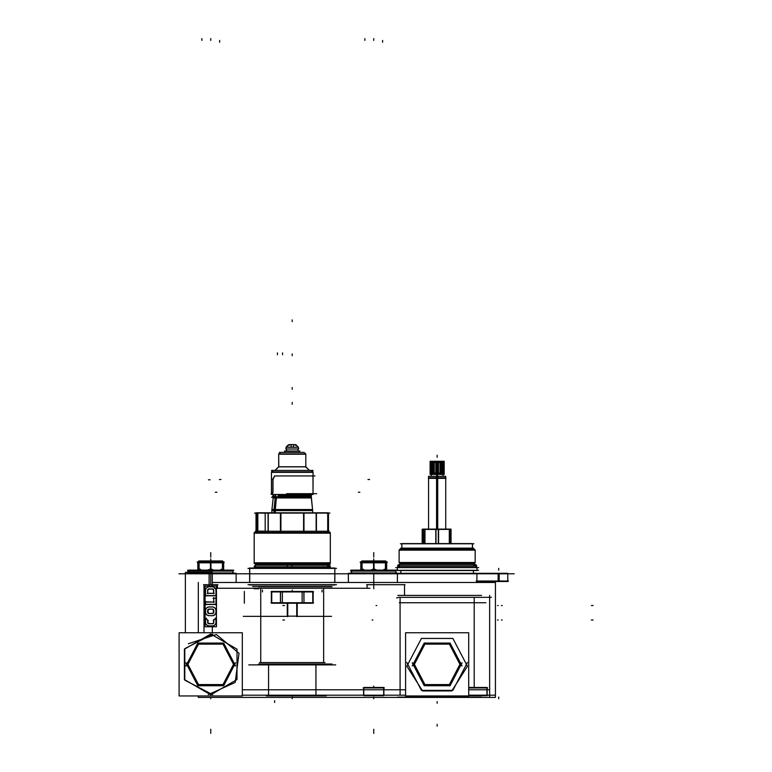 <?xml version="1.0" encoding="UTF-8"?>
<svg xmlns="http://www.w3.org/2000/svg" width="772" height="772" viewBox="0 0 772 772"><rect width="100%" height="100%" fill="white"/><g stroke="black" fill="none" stroke-linecap="round" stroke-linejoin="round"><path stroke-width="1.16" d="M428.547 478.167L445.946 478.36L436.605 478.36L436.614 529.138M475.224 562.47L399.008 562.47L475.185 562.827L475.118 549.828L399.114 549.828L399.114 562.827L475.185 562.827L399.085 562.47M400.475 548.718L473.834 548.718L400.475 548.718L399.365 549.828L400.475 548.718M400.543 564.236L473.834 563.936L400.475 563.936L399.365 562.827L400.475 564.236L473.757 564.236M364.452 570.083L362.898 569.273L364.452 570.083M372.249 569.524L370.608 570.083L372.249 569.524M376.91 570.083L374.43 569.273L376.91 570.083M384.138 569.524L383.057 570.083L384.138 569.524M201.434 570.083L199.871 569.273L201.434 570.083M209.222 569.524L207.581 570.083L209.222 569.524M213.883 570.083L211.412 569.273L213.883 570.083M221.12 569.524L220.039 570.083L221.12 569.524M254.21 562.942L330.281 562.942L330.281 563.541L254.21 563.541L254.21 532.458L330.281 532.458L330.281 533.056L254.21 533.056L330.281 533.056L330.281 532.458L330.281 563.541L330.281 562.942L254.21 562.942L254.21 563.541L254.21 562.942M296.776 445.772L298.474 447.268L286.016 447.268L298.474 447.268L286.084 447.191L287.715 445.299L288.66 445.299M209.144 586.016L209.144 573.345L236.097 573.345L236.097 582.464L236.097 573.808M185.376 573.808L185.376 632.77L185.376 572.351L212.329 572.351L212.329 586.016M481.525 697.126L397.812 697.126L481.525 697.126M481.525 595.395L397.812 595.395L481.525 595.395M468.71 687.456L486.968 687.456M468.71 695.63L486.968 695.63M257.829 588.824L258.514 588.824M258.514 588.756L254.21 588.756M258.514 586.817L332.095 586.817L258.514 586.817M258.514 664.007L332.095 664.007L258.514 664.007M266.359 695.823L326.295 695.823L266.359 695.823M303.936 603.25L313.114 603.25L313.114 591.458L303.936 591.458L303.936 603.25L303.907 591.458M302.199 603.25L282.291 603.25M302.199 591.458L282.291 591.458M271.377 603.25L280.545 603.25L280.545 591.458L271.377 591.458L271.377 603.25M398.284 573.345L348.394 573.345L348.394 582.464L348.394 573.808M397.812 597.827L396.634 597.827M477.907 573.345L396.634 573.335M507.793 581.509L498.172 581.509L498.172 573.345L507.793 573.345L507.793 581.509M383.713 695.63L363.795 695.63L363.805 687.456L383.713 687.456M428.547 478.36L428.547 529.138L428.547 476.343L437.695 476.343L437.695 478.167M428.363 478.36L437.705 478.36M437.599 473.091L430.129 473.139M430.265 462.138L436.74 462.138L436.74 473.545L430.265 473.545L436.74 473.545L430.265 473.545L436.74 473.545L430.265 473.545L436.74 473.545L430.265 473.545L436.74 473.545L430.265 473.545L436.74 473.545L436.74 462.138L436.74 473.545L436.74 462.138L436.74 473.545L436.74 462.138L436.74 473.545L436.74 462.138L436.74 473.545L436.74 462.138L430.265 462.138M433.874 474.404L432.214 474.404L432.214 461.28L434.028 461.318M430.129 462.553L437.599 462.602M437.512 461.318L437.57 462.138L444.035 462.138L437.57 462.138L444.035 462.138L437.57 462.138L444.035 462.138L437.57 462.138L444.035 462.138L437.57 462.138L444.035 462.138L437.57 462.138L437.57 473.545L444.035 473.545L437.57 473.545L444.035 473.545L437.57 473.545L444.035 473.545L437.57 473.545L444.035 473.545L437.57 473.545L444.035 473.545L437.57 473.545L437.521 474.278M444.228 473.091L436.711 473.091M440.272 461.318L442.25 461.28L442.25 474.404L442.095 461.28L444.18 461.28L444.18 474.404L444.141 461.28M436.711 462.602L444.228 462.602M436.614 478.167L436.614 476.343L445.753 476.343L445.753 478.167M437.338 461.28L435.939 461.289L436.151 474.404L437.338 474.404M436.962 474.404L438.149 474.404L438.371 461.289L436.962 461.28M397.3 567.497L477 567.497L477 570.518L397.3 570.518L397.3 567.497M476.922 567.497L477 570.518L476.922 567.497M399.442 549.828L401.102 548.159L473.275 548.159L474.867 549.828M399.085 550.185L475.224 550.185M401.903 548.159L401.836 543.584L472.474 543.584L472.474 548.159L472.474 543.739L473.883 543.739L400.417 543.739L401.836 543.739L401.836 548.159L401.836 543.739M472.406 548.159L472.474 543.739M423.297 543.584L423.297 529.138L423.297 543.584L423.297 529.138L451.002 529.138L423.297 529.138L451.002 529.138L451.002 543.584M400.543 548.419L473.757 548.419M397.619 566.166L398.574 566.166L400.137 564.428L398.014 564.969L397.619 566.166M400.996 566.166L473.477 566.166M398.709 567.497L397.792 565.905L476.691 565.905L475.764 567.497L476.691 566.04L475.079 564.428L399.394 564.428L397.792 566.166L476.691 566.166L476.285 564.969L475.079 564.428L399.22 564.428M400.996 565.905L473.477 565.905M398.535 567.497L397.619 565.905L398.574 565.905L399.471 567.497M360.804 570.083L360.804 562.595L386.704 562.595L386.685 570.083M360.717 562.817L386.791 562.817L360.717 562.817M361.788 569.591L363.429 569.591L361.788 569.591M372.114 569.591L375.395 569.591L372.114 569.591M384.08 569.591L385.72 569.591L384.08 569.591M395.901 573.345L395.901 570.99L395.94 573.345L395.94 570.99L351.569 570.99L351.607 573.345M351.569 570.083L395.94 570.083L395.94 572.998L351.569 572.998L351.569 570.083M369.035 561.08L368.234 562.219L369.035 561.08L368.234 562.219L369.035 561.08L368.234 562.219L360.177 562.219L368.234 562.219L360.177 562.219L368.234 562.219L360.177 562.219L361.836 561.263M385.672 561.263L387.332 562.219L385.672 561.263L387.332 562.219L385.672 561.263L387.332 562.219L379.274 562.219L387.332 562.219L379.274 562.219L387.332 562.219L379.274 562.219L378.473 561.08M379.766 561.08L380.789 562.219L366.719 562.219L367.752 561.08M395.901 570.083L395.94 572.998L395.901 570.083M197.806 570.083L197.806 562.595L223.687 562.595L223.658 570.083M197.7 562.817L223.774 562.817L197.7 562.817M198.771 569.591L200.411 569.591L198.771 569.591M209.096 569.591L212.377 569.591L209.096 569.591M221.053 569.591L222.703 569.591L221.053 569.591M212.329 572.998L232.883 572.998L232.922 570.083L188.542 570.083L188.59 572.351L188.542 570.99L232.922 570.99L232.922 573.345M206.018 561.08L205.217 562.219L206.018 561.08L205.217 562.219L206.018 561.08L205.217 562.219L197.159 562.219L205.217 562.219L197.159 562.219L205.217 562.219L197.159 562.219L198.819 561.263M222.654 561.263L224.314 562.219L222.654 561.263L224.314 562.219L222.654 561.263L224.314 562.219L216.256 562.219L224.314 562.219L216.256 562.219L224.314 562.219L216.256 562.219L215.456 561.08M216.739 561.08L217.772 562.219L203.702 562.219L204.725 561.08M232.883 572.998L232.922 570.083L232.922 572.998M309.862 509.665L271.908 509.665L273.172 497.901L271.869 510.273L275.276 510.273L275.276 512.762M271.927 509.51L275.324 509.51L275.276 510.591L271.869 510.591L271.889 509.896L275.286 509.896L276.395 497.515M275.758 497.515L311.28 497.515M275.199 497.515L274.002 509.896L312.612 509.896L312.621 512.762L312.621 510.437L274.6 510.437L309.89 510.437M308.713 495.556L278.875 495.556L311.261 495.556L311.27 496.83L275.208 496.83L275.16 497.901L311.319 497.901L312.621 510.591L273.992 510.591L274.05 509.51L312.563 509.51M273.992 512.762L273.992 510.273L312.621 510.273M275.208 494.456L275.208 497.129L311.261 497.129L311.261 494.456M279.107 495.711L311.261 495.711L310.884 494.456M276.405 497.207L279.107 497.207L279.107 495.277M273.163 497.901L276.357 497.901L276.405 496.83L273.23 496.396L273.163 497.901M287.203 568.047L287.126 566.706L330.329 566.706L329.789 568.047L330.339 566.831L328.727 565.22L287.348 565.22L287.126 566.966L330.329 566.966L329.924 565.76L328.727 565.22L255.764 565.22L254.152 566.831L254.702 568.047L254.162 566.706L291.903 566.706L291.903 568.047M254.162 566.966L291.903 566.966L291.912 565.22L255.764 565.22L254.567 565.76L254.162 566.966M249.761 582.464L249.761 568.047L334.807 568.047L334.73 582.464M254.162 562.817L330.329 562.817M254.876 563.541L256.207 564.872L254.808 563.541L256.14 564.872L254.808 563.541L256.14 564.872L328.351 564.872L329.615 563.541M330.329 533.172L254.162 533.172M328.476 531.242L329.683 532.458L328.476 531.242L328.476 512.762L328.476 531.242L328.476 512.762L328.476 531.242L328.476 512.762L265.211 512.762L328.476 512.762L265.211 512.762L328.476 512.762L265.211 512.762L328.476 512.762L328.476 531.242L329.683 532.458L328.476 531.242L328.476 513.129L329.943 513.129L254.548 513.129L256.014 513.129L256.014 531.242L254.808 532.458L256.014 531.242L254.808 532.458L256.014 531.242L254.808 532.458L256.014 531.242L256.014 512.762L257.848 512.762L257.848 531.242L257.848 512.762L257.848 531.242L257.848 512.762L257.848 531.242L257.848 512.762L256.014 512.762L257.848 512.762L256.014 512.762L257.848 512.762L256.014 512.762L256.014 531.242M257.848 531.117L265.211 531.117M334.807 585.002L249.674 585.002M305.828 454.254L278.75 454.254M278.75 467.099L278.663 453.917L305.828 453.917L304.023 452.353L305.808 453.917L304.023 452.353L305.808 453.917L305.828 467.099L309.533 470.466M309.398 470.466L305.828 466.732L278.663 466.732L278.663 453.917L278.663 466.732L275.035 470.466M309.34 470.466L274.919 470.466M275.15 470.466L278.75 466.732L278.663 454.168L305.808 454.168L305.828 466.77M271.416 494.012L271.416 472.281L313.075 472.368L271.551 472.368M271.551 494.456L271.416 471.846L271.551 494.456M312.94 475.899L313.075 494.456L271.416 494.456L271.416 471.846L313.075 471.846L311.261 470.466L313.036 470.466L271.454 470.466M293.331 444.604L291.16 444.604L293.331 444.604M298.388 447.268L298.407 449.043L286.084 449.043L286.084 447.268L285.843 449.005L298.648 449.005L298.407 447.268L298.407 449.005M286.103 447.268L286.084 449.005M293.331 444.595L294.277 444.595L293.331 444.595M296.776 445.299L295.83 445.299M291.16 444.595L290.214 444.595M284.926 450.973L299.874 451.002L284.617 451.002L284.907 452.353L284.907 450.973L284.907 452.353M296.776 616.143L287.715 616.143M433.526 478.167L437.155 478.167M401.276 565.905L476.199 566.04M308.752 497.757L273.182 497.757L273.23 496.985L275.778 496.985L275.739 497.757L311.309 497.757L311.261 496.985L275.778 496.985L308.713 496.985M327.116 566.831L257.375 566.831M305.828 454.168L278.682 454.168L278.682 466.848L305.808 466.848L278.663 466.848L275.093 470.466M271.445 494.012L271.445 472.281L313.046 472.281M271.869 510.273L271.869 512.762L271.869 510.437L274.6 510.437L274.629 509.665L312.583 509.665L311.27 496.83M188.416 643.78L216.343 634.526L239.002 653.286L235.142 682.448L208.372 694.646M467.436 666.275L451.765 690.959L422.535 690.959L406.873 666.275L421.435 638.425L452.865 638.425L467.436 666.275M406.873 662.472L421.435 690.322L452.865 690.322L467.436 662.472M462.013 665.937L450.057 643.066L424.253 643.066L412.296 665.937M412.296 662.81L424.253 685.681L450.057 685.681L462.013 662.81M185.878 665.937L197.835 643.066L223.639 643.066L235.595 665.937M212.638 694.684L184.759 680.103L184.759 648.644L212.638 634.063M235.595 662.81L223.639 685.681L197.835 685.681L185.878 662.81M460.739 665.86L449.4 644.157L424.909 644.157L413.56 665.86M413.56 662.887L424.909 684.59L449.4 684.59L460.739 662.887M234.331 665.86L222.983 644.157L198.491 644.157L187.142 665.86M187.142 662.887L198.491 684.59L222.983 684.59L234.331 662.887M210.737 694.761L237.052 679.563L237.052 649.175L210.737 633.986L184.421 649.175L184.421 679.563L210.737 694.761M271.464 471.846L273.23 470.466L271.493 471.846L273.23 470.466L284.936 470.466M397.947 567.015L397.947 565.056M257.375 566.966L256.825 568.047M278.374 496.319L279.464 494.881L278.374 496.319L278.123 495.547M217.453 584.674L217.453 588.293L217.453 584.674M204.02 584.674L204.02 632.77L204.02 584.674M404.547 595.395L404.547 584.674L404.547 595.395M367.038 588.293L367.038 584.674L367.038 588.293M397.426 582.464L397.426 573.808L397.426 582.464M476.884 581.055L476.884 573.808L476.884 581.055M477.82 582.464L477.82 581.509L477.82 582.464M432.059 473.979L431.49 473.545L432.059 473.979M433.613 474.133L432.822 473.545L433.613 474.133L433.739 473.545L433.613 474.133M435.292 474.133L434.578 473.545L435.292 474.133L435.659 473.545L435.292 474.133M437.155 474.133L436.585 473.545L437.155 474.133L437.724 473.545L437.155 474.133M430.4 473.091L430.4 462.602L430.4 473.091M431.143 473.091L431.143 462.602L431.143 473.091M432.098 462.602L432.098 473.091L432.098 462.602M432.474 473.091L432.474 462.602L432.474 473.091M433.796 462.602L433.796 473.091L433.796 462.602M434.269 473.091L434.269 462.602L434.269 473.091M435.813 462.602L435.813 473.091L435.813 462.602M436.344 473.091L436.344 462.602L436.344 473.091M436.585 462.138L437.155 461.55L437.724 462.138L437.155 461.55L436.585 462.138M435.292 461.55L435.659 462.138L435.292 461.55L434.578 462.138L435.292 461.55M433.613 461.55L433.739 462.138L433.613 461.55L432.822 462.138L433.613 461.55M431.49 462.138L432.059 461.714L431.49 462.138M439.017 474.133L438.65 473.545L439.017 474.133L439.731 473.545L439.017 474.133M440.696 474.133L440.571 473.545L440.696 474.133L441.488 473.545L440.696 474.133M442.819 473.545L442.25 473.979L442.819 473.545M437.965 473.091L437.965 462.602L437.965 473.091M438.496 473.091L438.496 462.602L438.496 473.091M440.04 473.091L440.04 462.602L440.04 473.091M440.513 473.091L440.513 462.602L440.513 473.091M441.825 473.091L441.825 462.602L441.825 473.091M442.202 473.091L442.202 462.602L442.202 473.091M443.157 473.091L443.157 462.602L443.157 473.091M443.9 473.091L443.9 462.602L443.9 473.091M437.155 462.602L437.155 473.091L437.155 462.602M438.65 462.138L439.017 461.55L439.731 462.138L439.017 461.55L438.65 462.138M442.25 461.714L442.819 462.138L442.25 461.714M440.696 461.55L441.488 462.138L440.696 461.55L440.571 462.138L440.696 461.55M473.468 573.335L473.468 570.518L473.468 573.335M400.832 573.335L400.832 570.518L400.832 573.335M477 570.363L477 567.652L477 570.363M397.3 570.363L397.3 567.652L397.3 570.363M474.944 562.827L473.632 564.129L474.944 562.827M475.185 562.47L475.185 550.185L475.185 562.47M399.114 562.47L399.114 550.156L399.114 562.47M351.569 571.087L351.569 573.345L351.569 571.087L350.681 571.087L395.94 571.087M395.94 572.901L395.94 570.18L396.827 570.18L350.681 570.18L351.569 570.18L351.569 572.901L350.681 572.901L396.827 572.901L395.94 572.901L395.94 570.18L395.94 572.901M232.922 571.087L187.654 571.087L188.542 571.087L188.542 572.351L188.542 570.18L187.654 570.18L233.81 570.18L232.922 570.18L232.922 572.901M249.674 582.464L249.674 568.047L249.674 582.464M334.807 582.464L334.807 568.047L334.807 582.464M257.375 565.22L255.764 565.22L257.375 565.22M328.476 564.747L329.683 563.541L328.476 564.747L329.924 564.747L256.014 564.747M254.21 562.817L254.21 532.458L254.21 562.817M330.281 562.817L330.281 533.172L330.281 562.817M280.931 513.129L280.931 531.242L280.931 513.129M268.096 513.129L268.096 531.242L268.096 513.129M316.395 513.129L316.395 531.242L316.395 513.129M303.56 513.129L303.56 531.242L303.56 513.129M327.704 513.129L327.704 531.242L327.704 513.129M256.786 513.129L256.786 531.242L256.786 513.129M274.6 475.909L272.989 479.528L272.989 492.208L272.352 494.012L272.989 492.208L272.989 479.528L274.6 475.909L272.545 479.644M293.331 446.65L292.791 447.191L293.331 446.65M294.238 444.73L295.869 445.328L294.238 444.73M291.7 447.191L291.16 446.621M288.622 445.328L290.253 444.73L288.622 445.328M291.16 444.73L290.253 444.73L291.16 444.73M299.584 452.353L299.584 450.973M514.239 573.808L178.93 573.808L514.239 573.808M212.329 626.758L212.329 632.77M217.916 584.674L203.557 584.674M212.329 582.464L495.392 582.464L495.392 697.377L495.392 582.464L212.329 582.464L495.392 582.464L495.392 697.377L495.392 582.464L212.329 582.464L495.392 582.464L495.392 697.377L198.308 697.377L198.308 695.977L198.308 697.377L495.392 697.377L198.308 697.377L198.308 695.977L198.308 697.377L495.392 697.377L198.308 697.377L198.308 695.977M198.308 582.464L198.308 632.77M213.072 625.928L214.848 625.059M211.933 626.024L213.998 625.619M208.575 625.938L212.889 625.938M207.475 625.619L209.54 626.024M206.626 625.059L208.392 625.928M205.825 624.066L207.427 625.629M205.516 623.11L206.413 624.857M205.429 621.991L205.844 624.037M205.526 620.022L205.526 622.956M205.844 618.941L205.429 620.977M206.413 618.111L205.516 619.858M205.497 618.295L208.257 620.611M207.726 620.62L207.861 620.08M207.697 622.821L207.697 620.157M207.967 623.429L207.581 621.923M213.641 620.254L213.583 622.965L212.3 623.747L208.131 623.342L207.822 620.254M209.608 623.901L208.073 623.525M212.763 623.795L208.71 623.795M213.4 623.525L211.866 623.901M213.738 623.12L212.57 623.882M213.892 621.923L213.506 623.429M213.776 620.157L213.776 622.821M213.526 619.636L213.892 621.055M213.217 620.611L215.977 618.295M215.948 619.858L215.06 618.111M216.044 620.977L215.629 618.941M215.948 622.956L215.948 620.022M215.629 624.037L216.044 621.991M215.06 624.857L215.948 623.11M214.047 625.629L215.639 624.066M205.024 626.758L205.024 586.016L216.45 586.016L216.45 626.758L216.45 586.016L205.024 586.016L216.45 586.016L216.45 626.758L216.45 586.016L205.024 586.016L205.024 626.758L216.45 626.758L205.024 626.758L205.024 586.016L205.024 626.758L216.45 626.758L205.024 626.758M211.933 615.738L213.998 615.332M208.575 615.651L212.889 615.651M207.475 615.332L209.54 615.738M206.626 614.773L208.392 615.641M205.825 613.779L207.427 615.342M205.516 612.823L206.413 614.57M205.429 611.704L205.844 613.75M205.526 609.957L205.526 612.669M205.844 608.867L205.429 610.913M206.413 608.047L205.516 609.793M207.427 607.274L205.825 608.838M208.392 606.975L206.626 607.844M209.54 606.879L207.475 607.284M212.889 606.975L208.575 606.975M213.998 607.284L211.933 606.879M214.848 607.844L213.072 606.975M215.639 608.838L214.047 607.274M215.948 609.793L215.06 608.047M216.044 610.913L215.629 608.867M215.948 612.669L215.948 609.957M215.629 613.75L216.044 611.704M215.06 614.57L215.948 612.823M214.047 615.342L215.639 613.779M213.072 615.641L214.848 614.773M212.763 613.508L208.71 613.508M213.4 613.238L211.866 613.615M213.738 612.833L212.57 613.595M213.352 609.533L213.352 613.084M213.892 611.636L213.506 613.142M213.776 610.083L213.776 612.534M213.506 609.484L213.892 610.98M213.583 612.678L212.3 613.46L209.164 613.46L207.736 612.071L208.527 609.311L212.3 609.156L213.583 609.938M211.866 609.002L213.4 609.378M208.71 609.118L212.763 609.118M208.073 609.378L209.608 609.002M207.736 609.784L208.894 609.021M207.581 610.98L207.967 609.484M207.697 612.534L207.697 610.083M207.967 613.142L207.581 611.636M209.608 613.615L208.073 613.238M204.831 604.505L216.642 604.505M205.526 601.398L205.526 604.92M204.831 601.822L214.201 602.092M213.776 597.557L213.776 602.507M216.642 597.982L213.082 598.252M215.948 604.92L215.948 597.557M215.948 596.206L215.948 589.818M204.831 595.781L216.642 595.781M205.526 589.818L205.526 596.206M205.844 588.737L205.429 590.773M206.413 587.907L205.516 589.654M207.427 587.135L205.825 588.698M208.392 586.836L206.626 587.704M209.54 586.739L207.475 587.145M212.889 586.836L208.575 586.836M213.998 587.145L211.933 586.739M214.848 587.704L213.072 586.836M215.639 588.698L214.047 587.135M215.948 589.654L215.06 587.907M216.044 590.773L215.629 588.737M214.201 593.369L207.272 593.369M213.776 589.953L213.776 593.793M213.506 589.345L213.892 590.85M213.352 589.393L213.738 593.33L207.736 593.33L207.736 590.416L208.527 589.171L212.3 589.017L213.583 589.798M211.866 588.872L213.4 589.248M208.71 588.978L212.763 588.978M208.073 589.248L209.608 588.872M207.736 589.644L208.894 588.891M207.581 590.85L207.967 589.345M207.697 593.793L207.697 589.953M494.842 695.167L468.71 695.167M405.599 695.167L242.34 695.167M489.68 697.126L489.68 595.395M491.474 597.354L398.333 597.354M487.615 687.92L468.71 687.92L487.615 687.92M487.171 687.456L487.171 695.63M468.71 632.77L405.599 632.77L405.599 695.977L468.71 695.977L468.71 632.77M242.34 689.734L405.599 689.734L242.34 689.734M468.71 689.734L489.284 689.734L468.71 689.734M485.906 602.787L399.356 602.787M243.305 616.336L287.252 616.336M297.239 616.336L331.526 616.336M179.133 632.77L179.133 695.977L242.34 695.977L242.34 632.77L179.133 632.77M335.733 664.895L248.758 664.895M214.462 588.293L370.029 588.293M259.517 662.521L324.964 662.521L259.517 662.521M296.776 603.25L296.776 616.606L296.776 603.25M313.538 602.787L270.953 602.787L313.538 602.787M313.538 591.921L270.953 591.921L313.538 591.921M302.132 603.25L302.132 591.458L304.014 591.458L304.014 603.25L302.132 603.25M280.477 603.25L280.477 591.458L282.359 591.458L282.359 603.25L280.477 603.25M297.239 616.413L297.239 603.25M287.252 616.413L287.252 603.25M287.715 603.25L287.715 616.606L287.715 603.25M476.43 581.509L499.194 581.509L499.194 573.345L476.43 573.345M476.266 581.055L508.439 581.055L507.793 581.055L507.793 573.808M492.854 582.464L492.854 581.509M491.629 581.509L490.046 582.464M405.03 584.674L379.988 584.674L405.03 584.674M380.934 584.674L366.575 584.674L380.934 584.674M384.369 687.92L363.139 687.92M383.925 695.63L383.925 687.456M331.806 586.488L252.685 586.488M437.695 478.36L437.695 529.138M445.724 477.81L428.585 477.81M437.521 474.404L437.521 476.343M436.778 474.404L436.778 476.343M443.408 474.182L430.892 474.182M430.786 461.28L430.786 474.404L430.158 474.404L430.158 461.28L430.882 461.28L430.882 474.404L432.214 474.404L432.214 461.28L430.882 461.28M430.129 474.404L430.129 461.28M437.57 462.138L437.57 473.545M436.778 474.278L436.74 473.545M439.133 474.404L438.371 474.404L438.371 461.28L439.133 461.28M436.788 461.318L436.74 462.138M443.408 461.502L430.892 461.502M444.141 474.404L443.524 474.404L443.524 461.28M443.427 461.28L443.524 474.404M443.427 474.404L440.426 474.375M440.735 474.404L440.735 461.28M438.776 474.404L440.272 474.404L440.272 461.28L438.776 461.28M435.167 474.404L435.939 474.404L435.939 461.28L435.167 461.28M435.533 474.404L434.028 474.404L434.028 461.28L435.533 461.28M433.575 474.404L433.575 461.28M473.4 570.518L473.4 573.335M400.909 570.518L400.909 573.335M478.592 570.363L395.708 570.363M478.592 567.652L395.708 567.652M473.834 564.023L400.475 564.023M400.745 564.129L399.442 562.827M473.564 564.129L474.867 562.827M473.381 548.265L400.929 548.265M450.732 529.138L450.732 543.584M435.968 543.584L435.968 529.138L424.754 529.138L424.754 543.584M451.002 529.428L423.297 529.428M423.567 529.138L423.567 543.584M449.555 543.584L449.555 529.138L438.342 529.138L438.342 543.584M361.836 569.543L361.306 570.083M363.313 569.273L362.917 570.083M372.548 569.273L372.143 570.083M374.96 569.273L375.366 570.083M384.195 569.273L384.601 570.083M385.672 569.543L386.212 570.083M385.826 562.035L361.682 562.035M385.672 561.128L361.836 561.128M385.672 570.083L385.672 560.945L373.523 560.945L373.523 570.083M385.44 570.083L385.44 560.945M373.986 570.083L373.986 560.945L361.836 560.945L361.836 570.083M362.068 570.083L362.068 560.945M198.819 569.543L198.279 570.083M200.295 569.273L199.89 570.083M209.53 569.273L209.125 570.083M211.943 569.273L212.348 570.083M221.168 569.273L221.574 570.083M222.654 569.543L223.185 570.083M222.809 562.035L198.665 562.035M233.81 572.901L187.654 572.901M222.654 561.128L198.819 561.128M222.654 570.083L222.654 560.945L210.505 560.945L210.505 570.083M222.423 570.083L222.423 560.945M210.968 570.083L210.968 560.945L198.819 560.945L198.819 570.083M199.051 570.083L199.051 560.945M271.561 497.371L273.22 497.371M279.107 494.456L279.107 495.248M273.79 494.456L272.477 496.56L274.089 494.92M316.674 493.742L286.644 493.742M247.976 584.674L336.515 584.674M336.515 568.375L247.976 568.375M328.399 531.242L329.615 532.458M256.092 531.242L254.876 532.458M255.368 531.242L329.123 531.242L255.368 531.242M265.211 512.762L265.211 531.242L265.211 512.762L265.211 531.242L265.211 512.762L265.211 531.242L265.211 512.762L257.848 512.762M304.014 531.599L304.014 512.762M280.477 531.599L280.477 512.762M268.318 531.599L268.318 512.762M256.555 531.599L256.555 512.762M327.936 531.599L327.936 512.762M316.163 531.599L316.163 512.762M271.628 494.012L271.078 494.012M274.485 475.899L314.957 475.899L313.075 475.899L313.075 472.281M303.83 452.353L279.377 452.353M280.468 452.353L278.682 453.917M278.769 453.917L280.545 452.353M271.609 471.846L273.356 470.466M313.017 471.846L311.174 470.476M313.075 494.456L313.075 471.846M272.912 479.277L272.912 492.459M272.902 492.121L271.869 494.012M288.101 447.191L296.39 447.191M293.331 446.621L292.752 447.191M294.2 444.691L295.898 444.691L295.898 445.347M293.331 444.691L293.331 446.689M291.16 444.691L291.16 446.689M290.291 444.691L288.593 444.691L288.593 445.347M210.737 573.808L210.737 584.674M487.161 695.167L487.161 687.92M383.906 695.167L383.906 687.92M363.602 695.167L363.602 687.92M260.782 588.293L260.782 662.521M212.618 615.651L213.381 615.496M209.27 615.689L212.203 615.689M208.093 615.496L208.855 615.651M207.166 615.081L207.803 615.4M206.24 614.242L206.954 614.937M205.777 613.412L206.095 614.039M205.526 612.379L205.68 613.132M205.477 610.633L205.477 611.984M205.68 609.484L205.526 610.237M206.095 608.577L205.777 609.204M206.954 607.68L206.24 608.375M207.803 607.217L207.166 607.535M208.855 606.975L208.093 607.12M212.203 606.927L209.27 606.927M213.381 607.12L212.618 606.975M214.307 607.535L213.67 607.217M215.224 608.375L214.519 607.68M215.697 609.204L215.378 608.577M215.948 610.237L215.793 609.484M215.986 611.984L215.986 610.633M215.793 613.132L215.948 612.379M215.378 614.039L215.697 613.412M214.519 614.937L215.224 614.242M213.67 615.4L214.307 615.081M205.526 604.273L215.948 604.273M205.477 602.092L205.477 604.235M213.738 598.252L213.738 602.044L205.526 602.044M215.948 598.213L213.776 598.213M215.986 604.235L215.986 598.252M215.986 595.511L215.986 590.503M205.526 595.55L215.948 595.55M205.477 590.503L205.477 595.511M205.68 589.354L205.526 590.097M206.095 588.438L205.777 589.065M206.954 587.54L206.24 588.235M207.803 587.087L207.166 587.395M208.855 586.836L208.093 586.981M212.203 586.797L209.27 586.797M213.381 586.981L212.618 586.836M214.307 587.395L213.67 587.087M215.224 588.235L214.519 587.54M215.697 589.065L215.378 588.438M215.948 590.097L215.793 589.354M213.67 620.177L215.378 618.739M215.697 619.269L215.427 618.758M215.948 620.302L215.793 619.559M215.986 622.271L215.986 620.698M215.793 623.419L215.948 622.666M215.378 624.326L215.697 623.699M214.519 625.223L215.224 624.529M213.67 625.687L214.307 625.368M212.618 625.938L213.381 625.783M209.27 625.976L212.203 625.976M208.093 625.783L208.855 625.938M207.166 625.368L207.803 625.687M206.24 624.529L206.954 625.223M205.777 623.699L206.095 624.326M205.526 622.666L205.68 623.419M205.477 620.698L205.477 622.271M205.68 619.559L205.526 620.302M206.037 618.758L205.777 619.269M206.085 618.739L207.832 620.206M400.118 695.167L400.118 597.354M474.182 687.456L474.182 597.354M486.958 695.167L486.958 687.92M323.709 588.293L323.709 662.521M312.718 591.921L312.718 602.787M271.773 591.921L271.773 602.787M268.55 664.007L268.55 695.167M315.941 664.007L315.941 695.167M303.975 591.921L303.975 602.787M302.17 591.921L302.17 602.787M282.32 591.921L282.32 602.787M280.516 591.921L280.516 602.787M498.741 581.055L498.741 573.808L498.741 581.055M363.795 687.92L363.795 695.167M383.713 687.92L383.713 695.167M437.155 703.321L437.155 701.507M437.155 726.191L437.155 724.377L437.155 726.191M292.241 696.981L292.241 698.785L292.241 696.981M322.02 591.921L322.02 590.107M292.241 591.458L292.241 590.107M262.47 591.921L262.47 590.107M244.357 603.25L244.357 591.458M292.241 697.377L292.241 698.785L292.241 697.377M373.754 588.756L373.754 573.345M498.741 570.18L498.741 568.375M498.741 696.981L498.741 698.785L498.741 696.981M373.754 687.456L373.754 686.105M373.754 696.981L373.754 698.785L373.754 696.981M210.737 697.377L210.737 698.785L210.737 697.377M437.155 474.404L437.155 478.36M437.155 455.21L437.155 457.024L437.155 455.21M437.155 462.138L437.155 473.545L437.155 462.138M437.155 455.528L437.155 457.342L437.155 455.528M437.155 476.343L437.155 529.138M593.07 605.509L591.4 605.509L593.07 605.509M282.851 619.993L284.521 619.993M593.07 619.993L591.4 619.993L593.07 619.993M282.851 605.509L284.521 605.509M502.147 605.509L501.462 605.509M498.229 605.509L497.535 605.509M372.152 619.993L372.847 619.993M498.229 619.993L497.535 619.993M502.147 619.993L501.462 619.993M376.07 605.509L376.765 605.509M435.755 529.428L435.755 543.584M438.554 529.428L438.554 543.584M424.967 529.428L424.967 543.584M449.333 529.428L449.333 543.584M401.836 543.584L401.836 548.159L401.836 543.584M422.207 529.138L422.207 543.584L422.207 529.138M476.199 565.905L474.848 564.438M373.754 729.231L373.754 731.036L373.754 729.231M373.754 731.586L373.754 733.4L373.754 731.586M373.754 554.856L373.754 556.67L373.754 554.856M373.754 555.29L373.754 557.094L373.754 555.29M364.876 40.414L364.876 38.6L364.876 40.414M373.754 40.414L373.754 38.6L373.754 40.414M382.632 40.414L382.632 42.219L382.632 40.414M373.754 559.825L373.754 560.945L373.754 559.825M351.569 570.99L351.569 573.345L351.569 570.99M373.986 562.093L379.592 561.128L385.44 562.17L379.592 561.128L373.986 562.093M362.068 562.17L367.916 561.128L373.523 562.093L367.916 561.128L362.068 562.17M373.754 562.219L373.754 570.083L373.754 562.219M351.569 572.901L351.569 570.18L351.569 572.901M373.754 558.822L373.754 560.626L373.754 558.822M373.754 559.681L373.754 560.945L373.754 559.681M373.754 554.383L373.754 552.569L373.754 554.383M210.737 729.231L210.737 731.036L210.737 729.231M210.737 731.586L210.737 733.4L210.737 731.586M188.542 571.087L188.542 572.351M210.737 554.856L210.737 556.67L210.737 554.856M197.786 562.595L197.786 570.083L197.786 562.595M210.737 555.29L210.737 557.094L210.737 555.29M201.859 40.414L201.859 38.6L201.859 40.414M210.737 40.414L210.737 38.6L210.737 40.414M219.615 40.414L219.615 42.219L219.615 40.414M210.737 559.825L210.737 560.945L210.737 559.825M210.968 562.093L216.575 561.128L222.423 562.17L216.575 561.128L210.968 562.093M199.051 562.17L204.889 561.128L210.505 562.093L204.889 561.128L199.051 562.17M210.737 562.219L210.737 570.083L210.737 562.219M210.737 558.822L210.737 560.626L210.737 558.822M210.737 559.681L210.737 560.945L210.737 559.681M210.737 554.383L210.737 552.569L210.737 554.383M274.629 509.665L275.739 497.757M274.6 512.762L274.6 510.437M275.778 494.456L275.778 496.985M278.209 494.456L278.209 495.556L278.209 494.456M292.241 353.865L292.241 355.67L292.241 353.865M292.241 319.859L292.241 321.673L292.241 319.859M274.552 509.51L274.504 510.591M274.629 702.491L274.629 700.677M292.241 387.496L292.241 389.31M208.488 479.798L210.052 479.798M292.241 402.453L292.241 404.267M277.457 352.929L277.457 354.744M282.523 352.929L282.523 354.744M275.816 497.901L275.865 496.83M289.51 566.706L289.548 568.047L289.51 566.706M289.703 568.047L289.741 566.966L289.703 568.047M278.682 466.848L275.102 470.466M215.282 492.208L216.893 492.208M278.682 466.732L274.957 470.466M369.566 479.528L367.954 479.528M219.47 479.528L220.985 479.528M359.858 492.208L358.343 492.208M298.407 449.043L298.407 447.268L298.407 449.043M297.953 450.973L297.953 449.043M431.268 474.404L431.268 476.343L431.268 474.404M443.041 476.343L443.041 474.404L443.041 476.343M445.753 478.36L445.753 529.138L445.753 478.36M473.805 565.056L475.079 564.428M327.116 566.706L328.727 565.22M286.537 450.973L286.537 449.043L286.537 450.973M475.185 550.156L475.185 562.498L475.185 550.156M361.75 562.219L361.093 562.595L361.75 562.219M385.768 562.219L386.415 562.595L385.768 562.219M198.722 562.219L198.076 562.595L198.722 562.219M222.741 562.219L223.397 562.595L222.741 562.219M273.23 494.456L273.23 495.006M329.683 563.541L328.351 564.872L329.683 563.541M254.21 532.458L254.21 563.541L254.21 532.458M305.828 467.099L305.828 453.917L305.828 467.099M305.828 466.732L309.456 470.466L299.324 470.466M286.016 447.268L287.715 445.772L286.016 447.268"/></g></svg>
